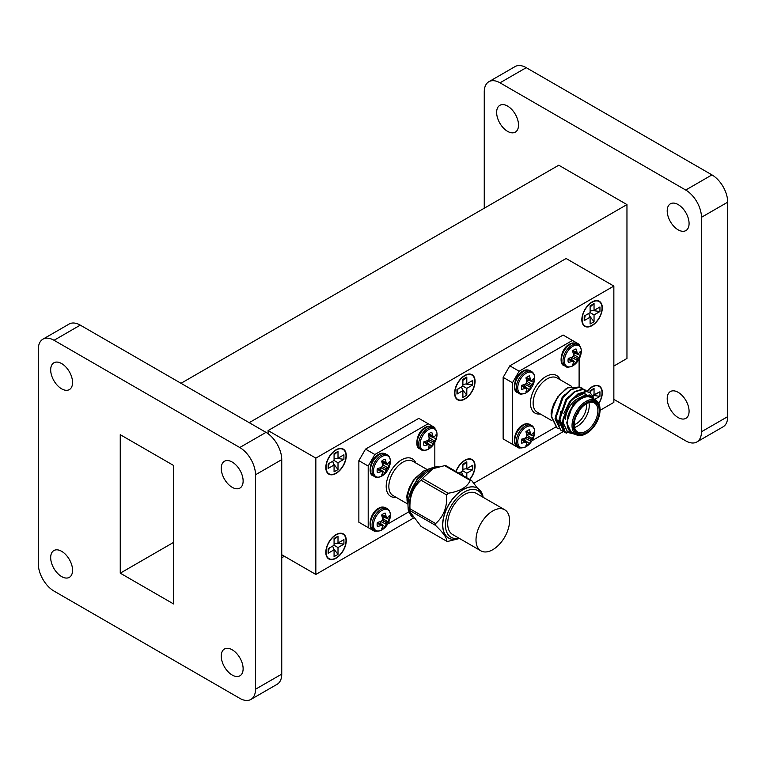 <?xml version="1.0" encoding="UTF-8"?>
<svg xmlns="http://www.w3.org/2000/svg" width="766" height="766" viewBox="0 0 766 766"><rect width="100%" height="100%" fill="white"/><g stroke="black" fill="none" stroke-linecap="round" stroke-linejoin="round"><path stroke-width="1.15" d="M346.27 455.693A14.468 8.349 -60 0 1 339.96 470.257A14.468 8.349 -60 0 1 328.805 474.135A14.468 8.349 -60 0 1 325.809 467.509A14.468 8.349 -60 0 1 332.128 452.955A14.468 8.349 -60 0 1 343.273 449.077A14.468 8.349 -60 0 1 346.27 455.693M587.158 391.081A14.468 8.349 -60 0 1 599.309 386.074A14.468 8.349 -60 0 1 602.306 392.69A14.468 8.349 -60 0 1 598.821 403.586M602.306 307.875A14.468 8.349 -60 0 1 595.996 322.438A14.468 8.349 -60 0 1 584.841 326.316A14.468 8.349 -60 0 1 581.844 319.69A14.468 8.349 -60 0 1 588.164 305.127A14.468 8.349 -60 0 1 599.309 301.258A14.468 8.349 -60 0 1 602.306 307.875M475.073 381.334A14.468 8.349 -60 0 1 468.763 395.898A14.468 8.349 -60 0 1 457.608 399.766A14.468 8.349 -60 0 1 454.611 393.15A14.468 8.349 -60 0 1 460.931 378.586A14.468 8.349 -60 0 1 472.076 374.708A14.468 8.349 -60 0 1 475.073 381.334M455.914 471.463A14.468 8.349 -60 0 1 472.076 459.523A14.468 8.349 -60 0 1 475.073 466.149A14.468 8.349 -60 0 1 469.826 479.497M346.27 540.509A14.468 8.349 -60 0 1 339.96 555.072A14.468 8.349 -60 0 1 328.805 558.95A14.468 8.349 -60 0 1 325.809 552.324A14.468 8.349 -60 0 1 332.128 537.77A14.468 8.349 -60 0 1 343.273 533.892A14.468 8.349 -60 0 1 346.27 540.509M507.58 106.091A15.473 8.933 -120 0 0 499.844 105.325A15.473 8.933 -120 0 0 497.469 117.725A15.473 8.933 -120 0 0 507.58 131.359A15.473 8.933 -120 0 0 515.317 132.125A15.473 8.933 -120 0 0 517.682 119.726A15.473 8.933 -120 0 0 507.58 106.091M678.149 204.57A15.473 8.933 -120 0 0 670.413 203.804A15.473 8.933 -120 0 0 668.038 216.204A15.473 8.933 -120 0 0 678.149 229.829A15.473 8.933 -120 0 0 685.876 230.595A15.473 8.933 -120 0 0 688.251 218.205A15.473 8.933 -120 0 0 678.149 204.57M678.149 392.316A15.473 8.933 -120 0 0 670.413 391.55A15.473 8.933 -120 0 0 668.038 403.95A15.473 8.933 -120 0 0 678.149 417.575A15.473 8.933 -120 0 0 685.876 418.341A15.473 8.933 -120 0 0 688.251 405.951A15.473 8.933 -120 0 0 678.149 392.316M61.625 388.831A15.473 8.933 60 0 1 51.514 375.196A15.473 8.933 60 0 1 53.888 362.797A15.473 8.933 60 0 1 61.625 363.563A15.473 8.933 60 0 1 71.726 377.198A15.473 8.933 60 0 1 69.352 389.597A15.473 8.933 60 0 1 61.625 388.831M61.625 576.578A15.473 8.933 60 0 1 51.514 562.943A15.473 8.933 60 0 1 53.888 550.543A15.473 8.933 60 0 1 61.625 551.309A15.473 8.933 60 0 1 71.726 564.944A15.473 8.933 60 0 1 69.352 577.344A15.473 8.933 60 0 1 61.625 576.578M232.184 487.31A15.473 8.933 60 0 1 222.083 473.675A15.473 8.933 60 0 1 224.448 461.276A15.473 8.933 60 0 1 232.184 462.042A15.473 8.933 60 0 1 242.295 475.676A15.473 8.933 60 0 1 239.921 488.076A15.473 8.933 60 0 1 232.184 487.31M232.184 675.047A15.473 8.933 60 0 1 222.083 661.422A15.473 8.933 60 0 1 224.448 649.022A15.473 8.933 60 0 1 232.184 649.788A15.473 8.933 60 0 1 242.295 663.423A15.473 8.933 60 0 1 239.921 675.813A15.473 8.933 60 0 1 232.184 675.047M281.744 554.747L315.841 574.443L315.841 458.116L268.1 430.559L268.1 433.748M315.841 458.116L613.853 286.072L613.853 402.389L600.027 410.365M563.316 431.564L474.154 483.04M413.362 518.142L315.841 574.443M268.1 430.559L566.103 258.506L613.853 286.072M281.744 557.782L284.368 556.269M613.853 366.043L626.961 358.469L626.961 204.589L558.759 165.207L181.006 383.297M249.209 422.679L626.961 204.589M42.906 339.185L69.141 324.037A22.262 12.85 60 0 1 80.277 325.138L266.003 432.369A22.262 12.85 60 0 1 281.744 459.638L281.744 674.099A22.262 12.85 60 0 1 277.129 684.287L250.894 699.435A22.262 12.85 60 0 1 239.768 698.333L54.041 591.103A22.262 12.85 60 0 1 38.3 563.833L38.3 349.373A22.262 12.85 60 0 1 42.906 339.185A22.262 12.85 60 0 1 54.041 340.286L80.277 325.138M54.041 340.286L239.768 447.516A22.262 12.85 60 0 1 255.509 474.776L255.509 689.237A22.262 12.85 60 0 1 250.894 699.435M173.556 465.45L173.556 603.943L120.252 573.169L120.252 434.676L173.556 465.45M613.853 399.354L685.723 440.862A22.262 12.85 -120 0 0 696.859 441.963A22.262 12.85 -120 0 0 701.465 431.765L701.465 217.305A22.262 12.85 -120 0 0 685.723 190.045L499.997 82.814A22.262 12.85 -120 0 0 488.871 81.713A22.262 12.85 -120 0 0 484.256 91.901L484.256 208.218M696.859 441.963L723.094 426.815A22.262 12.85 -120 0 0 727.7 416.627L727.7 202.167A22.262 12.85 -120 0 0 711.959 174.897L526.232 67.667A22.262 12.85 -120 0 0 515.106 66.565L488.871 81.713M173.556 542.395L120.252 573.169M599.127 301.574A14.094 8.139 120 0 0 588.259 305.356A14.094 8.139 120 0 0 582.112 319.537A14.094 8.139 120 0 0 585.023 325.99A14.094 8.139 120 0 0 595.891 322.218A14.094 8.139 120 0 0 602.047 308.028A14.094 8.139 120 0 0 599.127 301.574L597.547 300.665A14.094 8.139 120 0 0 597.499 300.636M590.107 324.008L594.043 321.739L594.043 314.922L599.95 311.513L599.95 306.965L594.043 310.374L594.043 303.566L590.107 305.835L590.107 312.652L584.209 316.061L584.209 320.6L590.107 317.191L590.107 324.008M583.395 325.052A14.094 8.139 120 0 0 583.453 325.081L585.023 325.99M588.681 313.476L590.107 317.191M585.214 315.477L584.209 320.6M590.107 307.003L594.043 303.566M590.107 310.996L594.043 310.374M592.884 310.556L599.95 311.513M590.107 312.652L594.043 314.922M589.686 316.099L594.043 321.739M471.894 375.034A14.094 8.139 120 0 0 461.036 378.806A14.094 8.139 120 0 0 454.88 392.996A14.094 8.139 120 0 0 457.8 399.45A14.094 8.139 120 0 0 468.658 395.668A14.094 8.139 120 0 0 474.815 381.487A14.094 8.139 120 0 0 471.894 375.034L470.324 374.124A14.094 8.139 120 0 0 470.267 374.095M462.875 397.468L466.81 395.189L466.81 388.372L472.718 384.972L472.718 380.424L466.81 383.833L466.81 377.016L462.875 379.285L462.875 386.102L456.976 389.511L456.976 394.059L462.875 390.65L462.875 397.468M456.172 398.512A14.094 8.139 120 0 0 456.22 398.54L457.8 399.45M461.448 386.935L462.875 390.65M457.991 388.927L456.976 394.059M462.875 380.453L466.81 377.016M462.875 384.446L466.81 383.833M465.661 384.015L472.718 384.972M462.875 386.102L466.81 388.372M462.453 389.559L466.81 395.189M597.547 385.48A14.094 8.139 120 0 0 597.499 385.451A14.094 8.139 120 0 1 597.547 385.48L599.127 386.39A14.094 8.139 120 0 0 587.331 391.225A14.094 8.139 120 0 1 599.127 386.39A14.094 8.139 120 0 1 602.047 392.843A14.094 8.139 120 0 0 599.127 386.39L597.547 385.48M590.107 390.65L590.107 392.68L590.107 390.65L594.043 388.381L590.107 390.65M594.043 395.189L594.043 388.381L590.107 391.819L594.043 388.381L594.043 395.189L599.95 391.78L592.702 395.4L594.043 395.189M599.95 396.328L599.95 391.78L599.95 396.328L594.885 399.249L599.95 396.328L592.884 395.371L599.95 396.328M598.706 403.366A14.094 8.139 120 0 0 602.047 392.843A14.094 8.139 120 0 1 598.706 403.366M469.635 479.392A14.094 8.139 120 0 0 474.815 466.303A14.094 8.139 120 0 0 471.894 459.849L470.324 458.939A14.094 8.139 120 0 0 470.267 458.911M471.894 459.849A14.094 8.139 120 0 0 456.105 471.578M462.875 475.466L461.448 471.751M466.81 477.764L466.81 473.187L472.718 469.788L472.718 465.24L466.81 468.648L466.81 461.831L462.875 464.1L462.875 470.918L458.92 473.206M462.875 465.268L466.81 461.831M462.875 469.271L466.81 468.648M465.661 468.83L472.718 469.788M462.875 470.918L466.81 473.187M462.453 474.374L463.679 475.954M558.826 428.788L557.102 428.031L551.759 416.972C551.817 409.13 554.555 401.633 559.984 394.49A23.555 13.596 120 0 0 551.884 410.413L557.332 397.516L566.007 388.783M556.872 427.888L551.3 416.704L551.884 410.413M575.773 434.456L565.03 431.746A23.555 13.596 -60 0 1 562.713 423.301A23.555 13.596 -60 0 1 563.278 418.016L570.574 401.556L578.598 394.002L586.612 391.589L589.916 392.565L593.487 397.104M565.03 431.746L562.397 423.119L570.115 401.298L578.129 393.734L586.153 391.321L589.686 392.441M566.371 433.106L564.513 432.302L559.161 421.243L566.869 399.421L574.893 391.857L582.916 389.454L587.713 391.579M564.283 432.168L558.701 420.984L566.409 399.153L574.433 391.589L582.447 389.185L585.98 390.296M562.522 430.923L560.808 430.166L555.455 419.107L563.173 397.286L571.197 389.722L579.211 387.309L584.008 389.444M560.578 430.023L554.996 418.839L562.713 397.018L570.727 389.454L578.751 387.05L582.284 388.161M595.929 400.388L591.266 397.698A19.792 11.423 120 0 0 576.013 403.002A19.792 11.423 120 0 0 567.376 422.918A19.792 11.423 120 0 0 571.474 431.976L576.137 434.667A19.792 11.423 -60 0 1 572.039 425.609A19.792 11.423 -60 0 1 580.685 405.693A19.792 11.423 -60 0 1 595.929 400.388A19.792 11.423 -60 0 1 600.027 409.446L600.027 410.222A18.844 10.877 120 0 0 586.699 402.523A18.844 10.877 120 0 0 573.38 425.609A18.844 10.877 120 0 0 586.699 433.297A18.844 10.877 120 0 0 600.027 410.222M586.699 433.297L586.038 433.68A19.792 11.423 -60 0 1 576.137 434.667M563.278 418.016L563.412 423.301L567.405 431.497L574.711 433.834M594.359 399.479A20.73 11.969 120 0 0 580.781 398.263A20.73 11.969 120 0 0 567.884 415.986L572.882 405.204L582.897 396.051L589.839 394.95L595.182 399.957M551.118 414.147A20.73 11.969 -60 0 1 551.3 411.524L551.309 417.01M574.184 424.757A16.775 9.68 120 0 0 577.65 432.053A16.775 9.68 120 0 0 590.576 427.562A16.775 9.68 120 0 0 597.901 410.681A16.775 9.68 120 0 0 594.426 403.002A16.775 9.68 120 0 0 586.363 403.644M565.509 419.375A16.775 9.68 -60 0 1 577.373 398.827A16.775 9.68 -60 0 1 579.709 397.755M588.891 402.59A16.775 9.68 -60 0 1 589.236 405.683A16.775 9.68 -60 0 1 574.519 427.466M574.184 424.795A14.889 8.598 120 0 0 586.565 405.683A14.889 8.598 120 0 0 586.402 403.625M574.174 425.149A17.714 10.226 -60 0 1 586.699 403.452A17.714 10.226 -60 0 1 599.232 410.681A17.714 10.226 -60 0 1 586.699 432.378A17.714 10.226 -60 0 1 574.174 425.149M526.769 435.136L531.91 438.516A18.891 15.148 159.6 0 1 531.192 439.493L526.577 436.821A18.891 13.242 -92.3 0 0 526.807 435.567L526.807 435.366A19.035 9.987 -115.8 0 0 525.916 431.737A8.838 5.103 -60 0 1 527.65 430.454A8.838 5.103 -60 0 1 529.383 429.736A19.035 11.902 55.5 0 1 530.445 433.269L526.347 431.363M526.252 431.45L530.503 433.432A18.891 6.827 39.2 0 1 530.991 434.274L531.192 434.389A18.891 4.931 12.4 0 0 531.91 434.245L532.016 434.178A19.035 9.987 -4.2 0 0 533.653 432.206A8.838 5.103 -60 0 1 533.902 434.063A8.838 5.103 -60 0 1 533.653 436.208A19.035 11.902 -175.5 0 1 532.016 438.372L526.644 435.05M524.289 386.792A7.258 4.194 120 0 0 524.844 386.332L529.383 389.75A19.035 11.902 -124.5 0 0 530.445 387.251L524.873 384.254M526.577 388.534L526.577 388.534A18.891 4.931 47.6 0 1 526.807 389.224L526.807 389.348A19.035 9.987 64.2 0 1 525.916 391.752A8.838 5.103 120 0 0 527.65 391.033A8.838 5.103 120 0 0 529.383 389.75M526.644 381.19L532.016 384.522A19.035 11.902 4.5 0 0 533.653 382.349A8.838 5.103 120 0 0 533.902 380.204A8.838 5.103 120 0 0 533.653 378.347A19.035 9.987 175.8 0 1 532.016 380.319L531.91 380.386A18.891 4.931 -167.6 0 1 531.192 380.53L530.991 380.415A18.891 6.827 -140.8 0 0 530.503 379.572L526.252 377.59M571.513 357.329L571.484 359.407L576.022 362.825A8.838 5.103 -60 0 1 574.289 364.109A8.838 5.103 -60 0 1 572.556 364.827A19.035 9.987 -115.8 0 0 573.447 362.423L573.447 362.299A18.891 4.931 -132.4 0 0 573.217 361.6L573.217 361.6M571.484 359.407A7.258 4.194 -60 0 1 570.929 359.867M568.171 358.919L571.867 361.514A19.035 11.902 -175.5 0 1 568.286 362.356A8.838 5.103 -60 0 1 568.037 360.499A8.838 5.103 -60 0 1 568.286 358.354A19.035 9.987 -4.2 0 0 571.867 357.32L572.049 357.215A18.891 13.242 -27.7 0 0 573.016 356.382L577.832 358.708L573.016 356.382M568.678 358.268L573.016 361.485A18.891 6.827 -159.2 0 1 572.049 361.485L568.2 358.785M573.217 356.037A18.891 13.242 -92.3 0 0 573.447 354.782L573.447 354.581A19.035 9.987 -115.8 0 0 572.556 350.952A8.838 5.103 -60 0 1 576.022 348.951A19.035 11.902 55.5 0 1 577.085 352.484L572.997 350.579M572.891 350.665L577.085 352.484M577.143 352.647A18.891 6.827 39.2 0 1 577.631 353.49L572.681 351.345L577.66 353.528M577.832 353.605L577.832 353.605A18.891 4.931 12.4 0 0 578.55 353.461L578.665 353.394A19.035 9.987 -4.2 0 0 580.293 351.422A8.838 5.103 -60 0 1 580.293 355.424A19.035 11.902 -175.5 0 1 578.665 357.588L573.284 354.265M573.408 354.342L578.665 357.588M578.55 357.722A18.891 15.148 159.6 0 1 577.832 358.708M577.631 359.053A18.891 15.148 80.4 0 1 577.143 360.164L571.647 357.396M571.484 357.511L577.143 360.164M577.085 360.326A19.035 11.902 55.5 0 1 576.022 362.825M575.189 352.484A7.258 4.194 -60 0 1 575.065 353.203L573.428 354.151M575.065 353.203L580.293 355.424M521.56 385.719L525.399 388.41A18.891 6.827 20.8 0 0 526.376 388.419L522.039 385.193M525.399 388.41L521.531 385.853M526.376 383.316L531.192 385.633L526.376 383.316A18.891 13.242 152.3 0 1 525.399 384.149L525.227 384.245A19.035 9.987 175.8 0 1 521.646 385.288A8.838 5.103 120 0 0 521.646 389.281A19.035 11.902 4.5 0 0 525.227 388.439M526.347 377.504L530.445 379.409A19.035 11.902 -124.5 0 0 529.383 375.886A8.838 5.103 120 0 0 525.916 377.877A19.035 9.987 64.2 0 1 526.807 381.506L526.807 381.707A18.891 13.242 87.7 0 1 526.577 382.962M526.031 378.27L531.192 380.53M532.016 384.522L526.769 381.276M531.192 385.633A18.891 15.148 -20.4 0 0 531.91 384.656M525.007 384.321L530.503 387.089A18.891 15.148 -99.6 0 0 530.991 385.978M526.788 381.075L528.425 380.127L533.653 382.349M528.425 380.127A7.258 4.194 120 0 0 528.55 379.419M524.844 386.332L524.844 384.436M531.192 434.389L526.031 432.129M521.531 439.713L525.227 442.298A19.035 11.902 -175.5 0 1 521.646 443.141A8.838 5.103 -60 0 1 521.646 439.148A19.035 9.987 -4.2 0 0 525.227 438.104L525.399 437.999A18.891 13.242 -27.7 0 0 526.376 437.175L531.192 439.493M530.991 439.837A18.891 15.148 80.4 0 1 530.503 440.948L525.007 438.181M524.873 438.114L530.503 440.948M530.445 441.111A19.035 11.902 55.5 0 1 529.383 443.61A8.838 5.103 -60 0 1 525.916 445.611A19.035 9.987 -115.8 0 0 526.807 443.208L526.807 443.083A18.891 4.931 -132.4 0 0 526.577 442.394L526.577 442.394M522.039 439.052L526.376 442.269A18.891 6.827 -159.2 0 1 525.399 442.269L521.56 439.579M524.844 438.296L524.844 440.191A7.258 4.194 -60 0 1 524.289 440.651M524.844 440.191L529.383 443.61M528.55 433.278A7.258 4.194 -60 0 1 528.425 433.987L533.653 436.208M528.425 433.987L526.788 434.935M579.106 387.079L579.106 359.082M579.106 345.265L579.106 344.279L572.441 340.439L519.137 371.213L512.473 382.751L512.473 444.299L519.137 448.148L519.99 447.66M531.958 440.747L555.637 427.083M572.441 340.439L563.115 335.048L509.811 365.822L519.137 371.213M512.473 382.751L503.147 377.37L509.811 365.822M503.147 377.37L503.147 438.918L512.473 444.299M578.397 411.878A4.05 2.336 -60 0 1 577.325 413.745M576.75 414.866A4.433 2.557 120 0 0 579.086 410.815M576.922 414.511A4.433 2.557 120 0 0 578.866 411.15M572.882 398.808L583.568 393.619L586.363 394.442M562.943 427.236L559.716 418.791L560.597 411.648M574.251 433.575L571.206 432.235C568.525 430.54 567.166 427.476 567.118 423.062L567.884 415.986M579.019 387.069L567.596 387.855L559.984 394.49M551.3 411.524L553.598 404.324L557.983 396.558M571.206 432.235L566.658 422.794L573.169 404.075L582.265 396.376M563.833 413.516L569.464 401.939L572.422 398.54M577.43 394.777L583.098 393.351L585.904 394.174M562.991 427.409L559.257 418.523L565.758 399.795L568.717 396.405M559.285 425.274L555.551 416.388L562.062 397.659L565.021 394.27M552.535 407.885L553.598 404.324M407.56 501.692L407.474 500.275C407.531 492.423 410.27 484.935 415.699 477.793A23.555 13.596 120 0 0 407.608 493.706L413.046 480.818L423.311 471.157L415.699 477.793M407.464 503.722L407.014 500.007L407.608 493.706M406.842 497.45A20.73 11.969 -60 0 1 407.024 494.826L407.024 500.303M382.483 518.429L387.625 521.809A18.891 15.148 159.6 0 1 386.916 522.785L382.291 520.124A18.891 13.242 -92.3 0 0 382.531 518.869L382.531 518.668A19.035 9.987 -115.8 0 0 381.64 515.039A8.838 5.103 -60 0 1 383.364 513.756A8.838 5.103 -60 0 1 385.097 513.038A19.035 11.902 55.5 0 1 386.16 516.571L382.071 514.666M381.966 514.752L386.227 516.734A18.891 6.827 39.2 0 1 386.715 517.577L386.916 517.692A18.891 4.931 12.4 0 0 387.625 517.548L387.74 517.481A19.035 9.987 -4.2 0 0 389.377 515.508A8.838 5.103 -60 0 1 389.616 517.366A8.838 5.103 -60 0 1 389.377 519.511A19.035 11.902 -175.5 0 1 387.74 521.675L382.358 518.352M380.003 470.094A7.258 4.194 120 0 0 380.558 469.635L385.097 473.053A19.035 11.902 -124.5 0 0 386.16 470.554L380.587 467.557M382.291 471.827L382.291 471.827A18.891 4.931 47.6 0 1 382.531 472.526L382.531 472.651A19.035 9.987 64.2 0 1 381.64 475.054A8.838 5.103 120 0 0 383.364 474.336A8.838 5.103 120 0 0 385.097 473.053M382.358 464.493L387.74 467.815A19.035 11.902 4.5 0 0 389.377 465.651A8.838 5.103 120 0 0 389.616 463.507A8.838 5.103 120 0 0 389.377 461.649A19.035 9.987 175.8 0 1 387.74 463.622L387.625 463.689A18.891 4.931 -167.6 0 1 386.916 463.832L386.715 463.717A18.891 6.827 -140.8 0 0 386.227 462.875L381.966 460.893M427.236 440.632L427.208 442.71L431.737 446.128A8.838 5.103 -60 0 1 430.013 447.411A8.838 5.103 -60 0 1 428.28 448.129A19.035 9.987 -115.8 0 0 429.171 445.726L429.171 445.592A18.891 4.931 -132.4 0 0 428.931 444.902L428.931 444.902M427.208 442.71A7.258 4.194 -60 0 1 426.643 443.169M423.895 442.221L427.591 444.807A19.035 11.902 -175.5 0 1 424 445.659A8.838 5.103 -60 0 1 423.761 443.801A8.838 5.103 -60 0 1 424 441.656A19.035 9.987 -4.2 0 0 427.591 440.613L427.763 440.517A18.891 13.242 -27.7 0 0 428.73 439.684L433.556 442.001L428.73 439.684M477.477 488.201A28.792 16.622 120 0 0 477.419 488.172A28.792 16.622 120 0 0 452.84 498.618A28.792 16.622 120 0 0 448.627 538.048A28.792 16.622 120 0 0 448.685 538.077M471.655 480.56A33.369 19.265 120 0 0 470.267 480.435L444.653 465.642A33.369 19.265 -60 0 1 446.042 465.766L471.655 480.56L482.752 495.104M448.081 493.247A33.369 19.265 120 0 0 447.373 494.099A33.369 19.265 120 0 0 446.683 494.97L421.07 480.186A33.369 19.265 -60 0 1 421.76 479.315A33.369 19.265 -60 0 1 422.468 478.463L448.081 493.247C459.772 491.485 467.174 487.214 470.267 480.435M459.409 538.441A28.792 16.622 -60 0 1 448.742 538.105A28.792 16.622 -60 0 1 452.955 498.685A28.792 16.622 -60 0 1 477.534 488.229A28.792 16.622 -60 0 1 483.155 497.316M409.982 510.635A33.369 19.265 -60 0 1 409.982 508.787L435.595 523.571A33.369 19.265 120 0 0 435.595 525.428L409.982 510.635L409.982 511.88L409.571 509.017A28.792 16.622 -60 0 1 419.529 479.392A28.792 16.622 -60 0 1 432.752 468.869L422.468 478.463M444.653 465.642L433.69 468.486M482.676 497.038A26.915 15.54 120 0 0 454.956 500.409A26.915 15.54 120 0 0 445.563 527.362A26.915 15.54 120 0 0 458.93 538.163M504.67 509.735L476.337 493.381A23.746 13.711 120 0 0 464.464 494.558A23.746 13.711 120 0 0 448.962 515.48A23.746 13.711 120 0 0 452.601 534.505L480.933 550.859A23.746 13.711 120 0 0 492.797 549.682A23.746 13.711 120 0 0 508.308 528.76A23.746 13.711 120 0 0 504.67 509.735A23.746 13.711 120 0 0 492.797 510.912A23.746 13.711 120 0 0 477.285 531.834A23.746 13.711 120 0 0 480.933 550.859M434.829 428.567L434.829 427.581L428.165 423.732L374.861 454.506L368.197 466.054L358.861 460.663L358.861 522.221L374.861 531.451L375.713 530.953M358.861 460.663L365.526 449.125L374.861 454.506M428.165 423.732L418.83 418.351L365.526 449.125M409.982 511.88L421.07 526.424L446.683 541.208C447.325 538.46 443.619 533.193 435.595 525.428M421.07 480.186C413.065 487.195 409.37 496.722 409.982 508.787M435.595 523.571C443.6 516.562 447.296 507.035 446.683 494.97M446.683 541.208A33.369 19.265 120 0 0 448.081 541.332L457.991 538.891M428.788 444.787L424.431 441.561L428.73 444.787A18.891 6.827 -159.2 0 1 427.763 444.787L423.914 442.087M428.931 439.339A18.891 13.242 -92.3 0 0 429.171 438.075L429.171 437.884A19.035 9.987 -115.8 0 0 428.28 434.255A8.838 5.103 -60 0 1 431.737 432.254A19.035 11.902 55.5 0 1 432.8 435.787L428.711 433.882M428.606 433.968L432.8 435.787M432.867 435.95A18.891 6.827 39.2 0 1 433.355 436.783L428.395 434.638L433.384 436.831M433.556 436.898L433.556 436.898A18.891 4.931 12.4 0 0 434.274 436.754L434.379 436.697A19.035 9.987 -4.2 0 0 436.017 434.724A8.838 5.103 -60 0 1 436.017 438.717A19.035 11.902 -175.5 0 1 434.379 440.89L428.998 437.568M429.123 437.645L434.379 440.89M434.274 441.025A18.891 15.148 159.6 0 1 433.556 442.001M433.355 442.355A18.891 15.148 80.4 0 1 432.867 443.466L427.361 440.699M427.208 440.814L432.867 443.466M432.8 443.629A19.035 11.902 55.5 0 1 431.737 446.128M430.904 435.787A7.258 4.194 -60 0 1 430.789 436.505L429.142 437.453M430.789 436.505L436.017 438.717M377.274 469.022L381.123 471.712A18.891 6.827 20.8 0 0 382.09 471.712L377.753 468.495M381.123 471.712L377.255 469.146M382.09 466.609L386.916 468.936L382.09 466.609A18.891 13.242 152.3 0 1 381.123 467.442L380.951 467.547A19.035 9.987 175.8 0 1 377.36 468.591A8.838 5.103 120 0 0 377.36 472.584A19.035 11.902 4.5 0 0 380.951 471.741M382.071 460.806L386.16 462.712A19.035 11.902 -124.5 0 0 385.097 459.179A8.838 5.103 120 0 0 381.64 461.18A19.035 9.987 64.2 0 1 382.531 464.809L382.531 465.01A18.891 13.242 87.7 0 1 382.291 466.264M381.755 461.572L386.916 463.832M387.74 467.815L382.483 464.569M386.916 468.936A18.891 15.148 -20.4 0 0 387.625 467.949M380.721 467.624L386.227 470.391A18.891 15.148 -99.6 0 0 386.715 469.28M382.502 464.378L384.149 463.43L389.377 465.651M384.149 463.43A7.258 4.194 120 0 0 384.264 462.712M380.558 469.635L380.558 467.739M386.916 517.692L381.755 515.432M377.255 523.006L380.951 525.6A19.035 11.902 -175.5 0 1 377.36 526.443A8.838 5.103 -60 0 1 377.36 522.441A19.035 9.987 -4.2 0 0 380.951 521.397L381.123 521.301A18.891 13.242 -27.7 0 0 382.09 520.468L386.916 522.785M386.715 523.14A18.891 15.148 80.4 0 1 386.227 524.25L380.721 521.483M380.587 521.416L386.227 524.25M386.16 524.413A19.035 11.902 55.5 0 1 385.097 526.912A8.838 5.103 -60 0 1 381.64 528.913A19.035 9.987 -115.8 0 0 382.531 526.51L382.531 526.386A18.891 4.931 -132.4 0 0 382.291 525.687L382.291 525.687M377.753 522.355L382.09 525.572A18.891 6.827 -159.2 0 1 381.123 525.572L377.274 522.872M380.558 521.598L380.558 523.494A7.258 4.194 -60 0 1 380.003 523.954M380.558 523.494L385.097 526.912M384.264 516.571A7.258 4.194 -60 0 1 384.149 517.289L389.377 519.511M384.149 517.289L382.502 518.237M434.829 466.8L434.829 442.384M368.197 466.054L368.197 527.602M387.673 524.049L408.824 511.841M427.677 469.357L423.311 471.157M407.024 494.826L409.312 487.626L413.697 479.861M408.259 491.178L409.312 487.626M343.091 449.393A14.094 8.139 120 0 0 332.224 453.175A14.094 8.139 120 0 0 326.077 467.356A14.094 8.139 120 0 0 328.997 473.809A14.094 8.139 120 0 0 339.855 470.037A14.094 8.139 120 0 0 346.012 455.847A14.094 8.139 120 0 0 343.091 449.393L341.521 448.483A14.094 8.139 120 0 0 341.464 448.455M334.072 471.827L338.007 469.558L338.007 462.741L343.915 459.332L343.915 454.793L338.007 458.192L338.007 451.385L334.072 453.654L334.072 460.471L328.174 463.88L328.174 468.419L334.072 465.01L334.072 471.827M327.369 472.871A14.094 8.139 120 0 0 327.417 472.9L328.997 473.809M332.645 461.295L334.072 465.01M329.179 463.296L328.174 468.419M334.072 454.822L338.007 451.385M334.072 458.815L338.007 458.192M336.849 458.374L343.915 459.332M334.072 460.471L338.007 462.741M333.65 463.918L338.007 469.558M343.091 534.208A14.094 8.139 120 0 0 332.224 537.991A14.094 8.139 120 0 0 326.077 552.171A14.094 8.139 120 0 0 328.997 558.625A14.094 8.139 120 0 0 339.855 554.852A14.094 8.139 120 0 0 346.012 540.662A14.094 8.139 120 0 0 343.091 534.208L341.521 533.299A14.094 8.139 120 0 0 341.464 533.27M334.072 556.643L338.007 554.373L338.007 547.556L343.915 544.147L343.915 539.609L338.007 543.008L338.007 536.2L334.072 538.469L334.072 545.287L328.174 548.695L328.174 553.234L334.072 549.825L334.072 556.643M327.369 557.686A14.094 8.139 120 0 0 327.417 557.715L328.997 558.625M332.645 546.11L334.072 549.825M329.179 548.111L328.174 553.234M334.072 539.637L338.007 536.2M334.072 543.63L338.007 543.008M336.849 543.19L343.915 544.147M334.072 545.287L338.007 547.556M333.65 548.734L338.007 554.373M255.509 689.237L281.744 674.099M255.509 474.776L281.744 459.638M239.768 447.516L266.003 432.369M526.232 67.667L499.997 82.814M711.959 174.897L685.723 190.045M727.7 202.167L701.465 217.305M727.7 416.627L701.465 431.765M571.369 386.217L557.016 377.925A19.792 11.423 120 0 0 541.773 383.23A19.792 11.423 120 0 0 533.126 403.136A19.792 11.423 120 0 0 537.225 412.204L551.788 420.601M528.597 444.816A19.064 19.064 0 0 0 534.314 434.925A11.95 6.904 -60 0 0 526.204 427.083A11.95 6.904 -60 0 0 517.759 441.723A11.95 6.904 -60 0 0 526.204 446.607A11.95 6.904 -60 0 0 528.597 444.816L526.118 446.664C522.201 448.177 519.817 448.359 518.975 447.2A12.591 7.267 -60 0 1 516.361 441.436A12.591 7.267 -60 0 1 525.265 426.02A12.591 7.267 -60 0 1 531.556 425.398L529.976 424.479A12.591 7.267 -60 0 0 523.676 425.101A12.591 7.267 -60 0 0 514.781 440.527A12.591 7.267 -60 0 0 517.385 446.291C511.717 444.692 514.398 429.228 522.824 425.015C525.036 423.531 527.42 423.359 529.976 424.479M531.556 371.539A12.591 7.267 120 0 0 525.265 372.161A12.591 7.267 120 0 0 516.361 387.577A12.591 7.267 120 0 0 518.975 393.341L517.385 392.431A12.591 7.267 120 0 1 514.781 386.667A12.591 7.267 120 0 1 523.676 371.242A12.591 7.267 120 0 1 529.976 370.62L531.556 371.539C534.256 373.195 535.175 376.374 534.314 381.075A11.95 6.904 120 0 0 526.204 373.224A11.95 6.904 120 0 0 517.759 387.864A11.95 6.904 120 0 0 526.204 392.747A11.95 6.904 120 0 0 528.597 390.966L526.118 392.805C522.201 394.318 519.817 394.5 518.975 393.341M571.905 345.236A12.591 7.267 -60 0 1 578.206 344.614C580.896 346.27 581.815 349.449 580.954 354.141A11.95 6.904 -60 0 0 572.853 346.299A11.95 6.904 -60 0 0 564.398 360.939A11.95 6.904 -60 0 0 572.853 365.813A11.95 6.904 -60 0 0 575.247 364.032L572.767 365.88C568.841 367.393 566.457 367.565 565.614 366.416A12.591 7.267 -60 0 1 563.01 360.652A12.591 7.267 -60 0 1 571.905 345.236M564.025 365.497A12.591 7.267 -60 0 1 561.421 359.733A12.591 7.267 -60 0 1 570.325 344.317A12.591 7.267 -60 0 1 576.616 343.695C574.06 342.565 571.685 342.747 569.464 344.231C560.54 348.559 558.797 364.779 564.025 365.497L565.614 366.416M540.317 413.985A21.678 12.515 -60 0 1 530.465 403.136A21.678 12.515 -60 0 1 543.008 378.5A21.678 12.515 -60 0 1 560.109 379.706M573.064 361.485L568.717 358.258M531.02 380.453L526.041 378.308M522.067 385.183L526.424 388.419M526.041 432.158L531.02 434.312M526.424 442.279L522.067 439.042M427.093 469.51L412.74 461.228A19.792 11.423 120 0 0 397.487 466.523A19.792 11.423 120 0 0 388.85 486.439A19.792 11.423 120 0 0 392.948 495.497L407.464 503.875M384.321 528.119A19.064 19.064 0 0 0 390.028 518.228A11.95 6.904 -60 0 0 381.928 510.386A11.95 6.904 -60 0 0 373.473 525.026A11.95 6.904 -60 0 0 381.928 529.9A11.95 6.904 -60 0 0 384.321 528.119L381.841 529.967C377.916 531.47 375.531 531.652 374.689 530.503A12.591 7.267 -60 0 1 372.085 524.739A12.591 7.267 -60 0 1 380.989 509.323A12.591 7.267 -60 0 1 387.28 508.701L385.691 507.781A12.591 7.267 -60 0 0 379.4 508.404A12.591 7.267 -60 0 0 370.495 523.82A12.591 7.267 -60 0 0 373.099 529.584C367.431 527.994 370.122 512.521 378.548 508.318C380.759 506.833 383.144 506.652 385.691 507.781M387.28 454.841A12.591 7.267 120 0 0 380.989 455.464A12.591 7.267 120 0 0 372.085 470.879A12.591 7.267 120 0 0 374.689 476.644L373.099 475.724A12.591 7.267 120 0 1 370.495 469.97A12.591 7.267 120 0 1 379.4 454.544A12.591 7.267 120 0 1 385.691 453.922L387.28 454.841C389.98 456.498 390.89 459.677 390.028 464.368A11.95 6.904 120 0 0 381.928 456.526A11.95 6.904 120 0 0 373.473 471.167A11.95 6.904 120 0 0 381.928 476.04A11.95 6.904 120 0 0 384.321 474.259L381.841 476.107C377.916 477.62 375.531 477.793 374.689 476.644M427.629 428.539A12.591 7.267 -60 0 1 433.92 427.907C436.62 429.573 437.539 432.742 436.677 437.443A11.95 6.904 -60 0 0 428.567 429.602A11.95 6.904 -60 0 0 420.122 444.232A11.95 6.904 -60 0 0 428.567 449.115A11.95 6.904 -60 0 0 430.961 447.334L428.481 449.173C424.555 450.686 422.181 450.868 421.329 449.719A12.591 7.267 -60 0 1 418.724 443.954A12.591 7.267 -60 0 1 427.629 428.539M419.749 448.799A12.591 7.267 -60 0 1 417.135 443.035A12.591 7.267 -60 0 1 426.04 427.62A12.591 7.267 -60 0 1 432.33 426.997C429.783 425.867 427.399 426.049 425.187 427.533C416.254 431.852 414.521 448.081 419.749 448.799L421.329 449.719M396.032 497.278A21.678 12.515 -60 0 1 386.188 486.439A21.678 12.515 -60 0 1 398.722 461.802A21.678 12.515 -60 0 1 415.823 463.009M438.688 466.877A28.792 16.622 120 0 0 418.198 478.616A28.792 16.622 120 0 0 412.472 516.964M386.734 463.756L381.765 461.601M377.791 468.486L382.138 471.722M381.765 515.461L386.734 517.615M382.138 525.572L377.791 522.345M576.042 399.603L577.373 398.827M517.385 392.431C512.157 391.713 513.89 375.484 522.824 371.165C525.036 369.681 527.42 369.499 529.976 370.62M578.206 344.614L576.616 343.695M575.247 364.032A19.064 19.064 0 0 0 580.954 354.141M572.7 351.412L577.746 353.595M568.745 358.249L573.159 361.523M528.597 390.966A19.064 19.064 0 0 0 534.314 381.075M526.06 378.337L531.097 380.52M522.106 385.174L526.52 388.458M518.975 447.2L517.385 446.291M531.556 425.398C534.256 427.055 535.175 430.233 534.314 434.925M522.106 439.033L526.52 442.317M526.06 432.196L531.097 434.379M565.997 388.774L567.596 387.855M373.099 475.724C367.871 475.006 369.614 458.786 378.548 454.458C380.759 452.974 383.144 452.802 385.691 453.922M482.886 496.033L482.752 495.095M412.52 517.031L408.24 510.137L407.723 500.188L417.393 478.386L428.098 469.127L438.937 466.81M433.92 427.907L432.33 426.997M430.961 447.334A19.064 19.064 0 0 0 436.677 437.443M428.414 434.705L433.46 436.888M424.469 441.551L428.883 444.826M384.321 474.259A19.064 19.064 0 0 0 390.028 464.368M381.774 461.639L386.82 463.823M377.83 468.476L382.234 471.751M374.689 530.503L373.099 529.584M387.28 508.701C389.98 510.357 390.89 513.536 390.028 518.228M377.83 522.335L382.234 525.61M381.774 515.499L386.82 517.682"/></g></svg>
